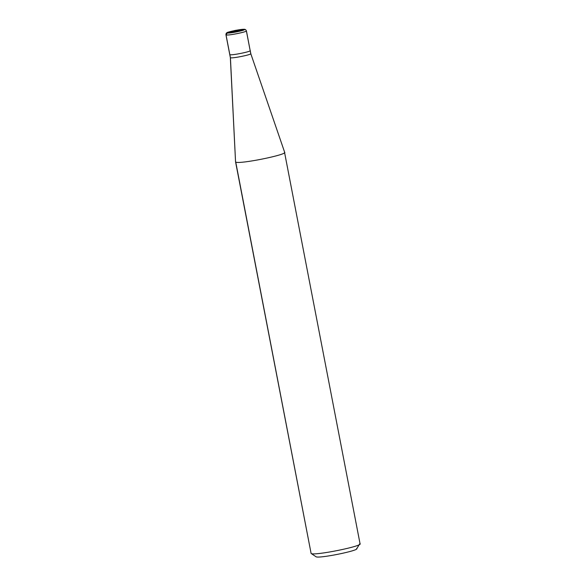 <?xml version="1.0" encoding="UTF-8"?>
<svg xmlns="http://www.w3.org/2000/svg" width="586" height="586" viewBox="0 0 586 586"><rect width="100%" height="100%" fill="white"/><g stroke="black" fill="none" stroke-linecap="round" stroke-linejoin="round"><path stroke-width="0.88" d="M315.942 556.693L315.949 556.693C318 558.978 360.873 550.276 356.596 548.452C360.873 550.276 318 558.978 315.957 556.7L311.107 553.448C313.561 556.18 365.012 545.742 359.877 543.559C365.012 545.742 313.561 556.18 311.107 553.448L235.726 162.007C238.18 164.732 289.63 154.294 284.496 152.111C289.63 154.294 238.18 164.732 235.726 162.007L311.107 553.448L235.55 161.787L230.415 57.677C231.441 58.812 252.874 54.461 250.735 53.553C252.874 54.461 231.441 58.812 230.415 57.677L229.829 54.623C230.847 55.758 252.288 51.407 250.149 50.499L250.793 53.722L250.149 50.499C252.288 51.407 230.847 55.758 229.829 54.623C230.847 55.758 252.288 51.407 250.149 50.499L246.347 30.743L245.622 29.666L244.347 29.454L227.39 32.889C225.61 32.135 243.498 28.502 244.347 29.454C243.498 28.502 225.61 32.135 227.39 32.889L225.947 34.772L229.829 54.623L226.02 34.86L227.39 32.889L244.347 29.454C246.135 30.216 228.247 33.842 227.39 32.889C228.247 33.842 246.135 30.216 244.347 29.454L245.622 29.666L246.347 30.743C248.479 31.651 227.046 36.002 226.02 34.86C227.046 36.002 248.479 31.651 246.347 30.743L250.149 50.499C252.288 51.407 230.847 55.758 229.829 54.623L230.415 57.677L235.55 161.751L230.342 57.567L225.947 34.772C225.91 31.93 228.159 32.318 235.052 30.45L241.329 29.447C245.842 29.124 244.443 29.329 245.622 29.674M246.413 30.831L250.149 50.499M284.657 152.294L250.735 53.553M360.053 543.771L284.496 152.111M356.684 548.848L359.877 543.559M250.222 50.586L250.808 53.641"/></g></svg>
